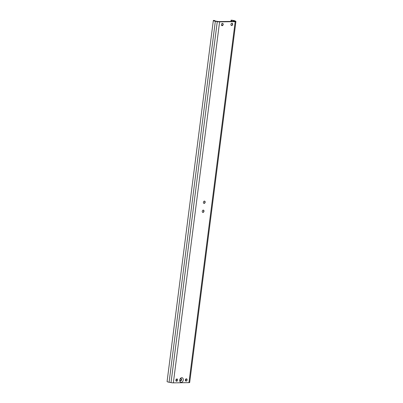 <?xml version="1.0" encoding="UTF-8"?>
<svg xmlns="http://www.w3.org/2000/svg" width="403" height="403" viewBox="0 0 403 403"><rect width="100%" height="100%" fill="white"/><g stroke="black" fill="none" stroke-linecap="round" stroke-linejoin="round"><path stroke-width="0.6" d="M181.199 382.382A2.393 1.723 106.5 0 0 183.264 380.014A2.393 1.723 106.5 0 0 181.798 377.692A2.393 1.723 106.5 0 0 179.738 380.059A2.393 1.723 106.5 0 0 181.199 382.382M180.544 380.951A1.179 0.851 106.5 0 0 181.536 379.913A1.179 0.851 106.5 0 0 181.028 378.669A1.179 0.851 106.5 0 0 180.841 378.644A1.179 0.851 106.5 0 0 179.844 379.681A1.179 0.851 106.5 0 0 180.358 380.926A1.179 0.851 106.5 0 0 180.544 380.951M180.277 380.895A1.179 0.851 106.5 0 0 180.373 380.9A1.179 0.851 106.5 0 0 181.355 379.923A1.179 0.851 106.5 0 0 180.937 378.649M186.02 378.926A1.179 0.851 -73.5 0 1 185.486 380.729M186.393 378.815A1.179 0.851 -73.5 0 1 186.579 378.84A1.179 0.851 -73.5 0 1 187.088 380.084A1.179 0.851 -73.5 0 1 186.095 381.127A1.179 0.851 -73.5 0 1 185.909 381.102A1.179 0.851 -73.5 0 1 185.395 379.858A1.179 0.851 -73.5 0 1 186.393 378.815M176.534 379.052A1.179 0.851 -73.5 0 1 176 380.86M176.907 378.946A1.179 0.851 -73.5 0 1 177.088 378.971A1.179 0.851 -73.5 0 1 177.602 380.215A1.179 0.851 -73.5 0 1 176.61 381.258A1.179 0.851 -73.5 0 1 176.423 381.233A1.179 0.851 -73.5 0 1 175.91 379.984A1.179 0.851 -73.5 0 1 176.907 378.946M204.487 201.102A1.179 0.851 -73.5 0 1 204.87 202.382A1.179 0.851 -73.5 0 1 203.893 203.339A1.179 0.851 -73.5 0 1 203.827 203.339M204.422 201.097A1.179 0.851 -73.5 0 1 204.608 201.122A1.179 0.851 -73.5 0 1 205.122 202.366A1.179 0.851 -73.5 0 1 204.125 203.409A1.179 0.851 -73.5 0 1 203.943 203.384A1.179 0.851 -73.5 0 1 203.429 202.14A1.179 0.851 -73.5 0 1 204.422 201.097M203.334 210.124A1.179 0.851 -73.5 0 1 203.711 211.404A1.179 0.851 -73.5 0 1 202.739 212.366A1.179 0.851 -73.5 0 1 202.674 212.361M203.268 210.124A1.179 0.851 -73.5 0 1 203.455 210.149A1.179 0.851 -73.5 0 1 203.963 211.394A1.179 0.851 -73.5 0 1 202.971 212.431A1.179 0.851 -73.5 0 1 202.785 212.406A1.179 0.851 -73.5 0 1 202.271 211.162A1.179 0.851 -73.5 0 1 203.268 210.124M222.521 23.384A1.179 0.851 -73.5 0 1 222.899 24.664A1.179 0.851 -73.5 0 1 221.927 25.621A1.179 0.851 -73.5 0 1 221.862 25.621M222.456 23.379A1.179 0.851 -73.5 0 1 222.637 23.404A1.179 0.851 -73.5 0 1 223.151 24.648A1.179 0.851 -73.5 0 1 222.159 25.691A1.179 0.851 -73.5 0 1 221.972 25.666A1.179 0.851 -73.5 0 1 221.459 24.422A1.179 0.851 -73.5 0 1 222.456 23.379M232.007 23.253A1.179 0.851 -73.5 0 1 232.385 24.533A1.179 0.851 -73.5 0 1 231.413 25.49A1.179 0.851 -73.5 0 1 231.347 25.49M231.942 23.248A1.179 0.851 -73.5 0 1 232.128 23.273A1.179 0.851 -73.5 0 1 232.637 24.523A1.179 0.851 -73.5 0 1 231.644 25.56A1.179 0.851 -73.5 0 1 231.458 25.535A1.179 0.851 -73.5 0 1 230.944 24.291A1.179 0.851 -73.5 0 1 231.942 23.248M214.9 20.85L214.93 20.644A1.839 0.277 7.3 0 0 214.784 20.729A1.839 0.277 7.3 0 0 215.902 21.137L218.617 21.581L234.219 21.369L233.805 20.891A1.839 0.277 7.3 0 0 231.524 20.417L231.095 20.15L230.934 21.414M214.93 20.644L213.585 20.392A3.315 0.499 7.3 0 0 213.323 20.543A3.315 0.499 7.3 0 0 215.333 21.268L217.272 21.641A2.211 0.332 7.3 0 0 219.595 21.868L235.196 21.656A2.211 0.332 7.3 0 0 235.916 21.505A2.211 0.332 7.3 0 0 235.82 21.384L235.201 20.996A3.315 0.499 7.3 0 0 231.095 20.15M213.323 20.543L167.084 381.525A3.315 0.499 7.3 0 0 169.089 382.251L171.028 382.618A2.211 0.332 7.3 0 0 173.35 382.85L188.952 382.638A2.211 0.332 7.3 0 0 189.677 382.482L235.916 21.505M230.949 24.921L231.075 23.913M231.398 21.404L231.524 20.417M180.403 380.649A0.922 0.665 -73.5 0 1 180.262 380.628A0.922 0.665 -73.5 0 1 179.859 379.656A0.922 0.665 -73.5 0 1 180.635 378.845A0.922 0.665 -73.5 0 1 180.781 378.865A0.922 0.665 -73.5 0 1 181.184 379.838A0.922 0.665 -73.5 0 1 180.403 380.649M222.587 25.268L221.544 25.283M234.415 21.344L235.82 21.384M217.842 21.505L217.272 21.641L171.028 382.618M215.902 21.137L215.333 21.268L169.089 382.251M233.745 21.374L233.805 20.891L235.201 20.996M188.952 382.638L235.196 21.656M173.35 382.85L219.595 21.868"/></g></svg>
